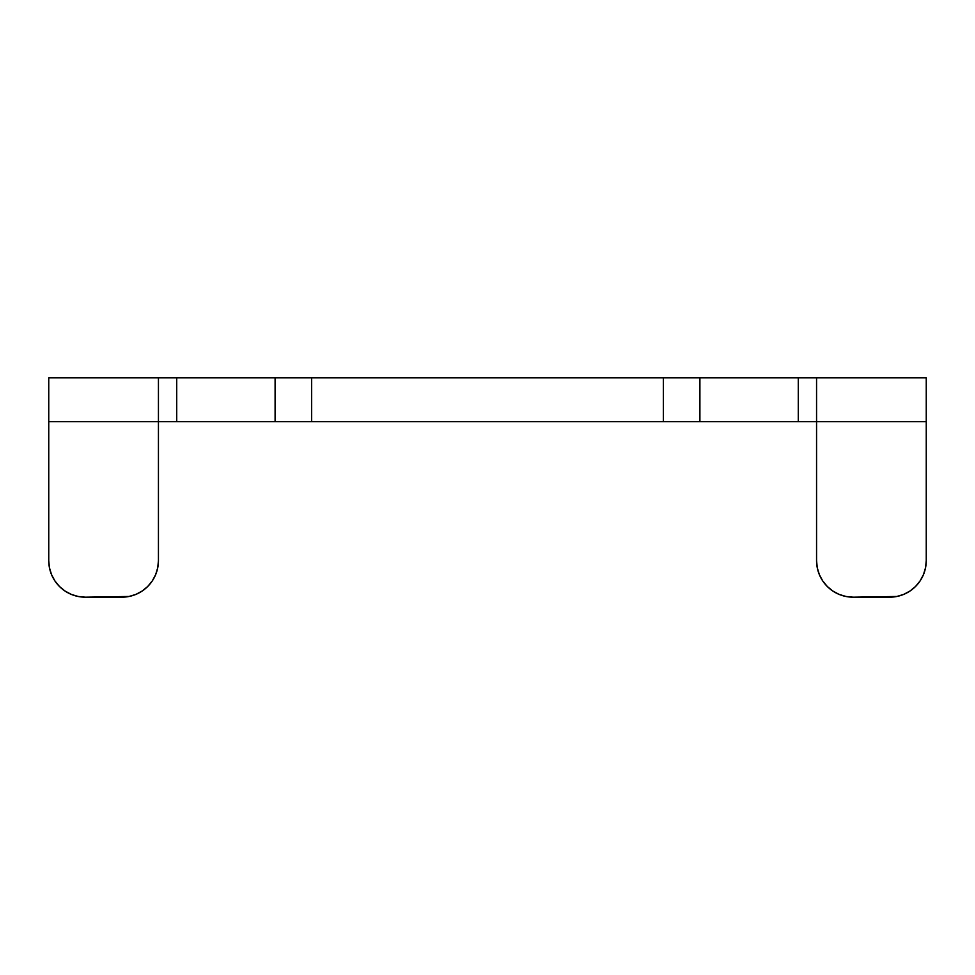 <?xml version="1.0" encoding="UTF-8"?>
<svg xmlns="http://www.w3.org/2000/svg" width="975" height="975" viewBox="0 0 975 975"><rect width="100%" height="100%" fill="white"/><g stroke="black" fill="none" stroke-linecap="round" stroke-linejoin="round"><path stroke-width="1.46" d="M169.723 377.812L663.341 377.812L663.341 421.688L663.341 377.812L805.277 377.812M663.341 421.688L798.281 421.688L798.281 377.812L699.904 377.812L699.904 421.688L275.096 421.688L275.096 377.812L176.719 377.812L176.719 421.688L311.659 421.688L311.659 377.812L275.096 377.812L275.096 421.688L48.75 421.688L48.75 560.625L49.457 567.755L51.529 574.616L54.917 580.942L59.463 586.475L64.996 591.021L71.321 594.409L78.183 596.481L85.312 597.188L129.005 596.481L135.866 594.409L142.192 591.021L147.725 586.475L152.271 580.942L155.659 574.616L157.731 567.755L158.438 560.625L158.438 421.688L158.438 560.625A36.562 36.562 0 0 1 121.875 597.188L85.312 597.188A36.562 36.562 0 0 1 48.75 560.625L49.457 567.755M169.723 421.688L176.719 421.688L176.719 377.812L158.438 377.812L158.438 421.688L158.438 377.812L48.75 377.812L158.438 377.812M663.341 377.812L699.904 377.812L699.904 421.688L805.277 421.688M816.562 377.812L926.25 377.812L816.562 377.812L816.562 560.625L817.269 567.755L819.341 574.616L822.729 580.942L827.275 586.475L832.808 591.021L839.134 594.409L845.995 596.481L853.125 597.188L896.817 596.481L903.679 594.409L910.004 591.021L915.537 586.475L920.083 580.942L923.471 574.616L925.543 567.755L926.25 560.625L926.25 421.688L816.562 421.688L816.562 377.812L798.281 377.812L798.281 421.688L926.25 421.688L926.25 377.812L926.25 560.625A36.562 36.562 0 0 1 889.688 597.188L853.125 597.188A36.562 36.562 0 0 1 816.562 560.625L817.269 567.755M121.875 597.188L129.005 596.481L135.866 594.409M147.725 586.475L152.271 580.942M54.917 580.942L59.463 586.475M71.321 594.409L78.183 596.481L85.312 597.188M822.729 580.942L827.275 586.475M839.134 594.409L845.995 596.481L853.125 597.188M889.688 597.188L896.817 596.481L903.679 594.409M915.537 586.475L920.083 580.942M48.75 560.625L48.75 377.812L48.75 421.688L158.438 421.688M816.562 560.625L816.562 421.688"/></g></svg>
